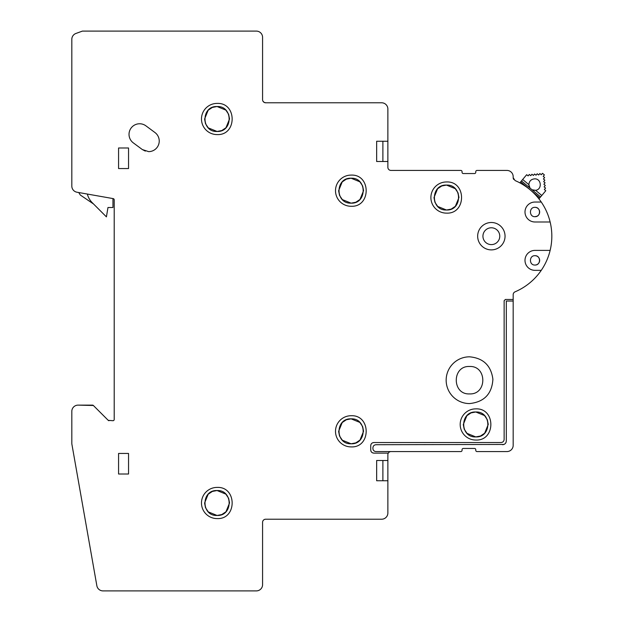<?xml version="1.0" encoding="UTF-8"?>
<svg xmlns="http://www.w3.org/2000/svg" width="622" height="622" viewBox="0 0 622 622"><rect width="100%" height="100%" fill="white"/><g stroke="black" fill="none" stroke-linecap="round" stroke-linejoin="round"><path stroke-width="0.93" d="M78.053 405.132L93.378 405.497A1.244 1.244 0 0 0 92.499 405.132L78.053 405.132A6.236 6.236 0 0 0 71.818 411.367L71.818 443.237A6.236 6.236 0 0 0 71.911 444.318L96.853 585.745A6.236 6.236 0 0 0 102.988 590.9L256.342 590.9A6.236 6.236 0 0 0 262.577 584.664L262.577 522.324A3.118 3.118 0 0 1 265.687 519.214L381.644 519.214A6.236 6.236 0 0 0 387.871 512.979L387.871 454.69A3.118 3.118 0 0 1 388.291 453.135L373.845 453.135C371.964 452.94 370.93 451.899 370.728 450.017L370.728 445.647C370.922 443.774 371.956 442.732 373.845 442.537L372.702 442.755M541.257 202.041A60.466 60.466 0 0 1 550.136 221.992L534.974 221.992A9.975 9.975 0 0 1 524.999 212.016A9.975 9.975 0 0 1 534.974 202.041L541.257 202.041A60.466 60.466 0 0 0 515.07 180.567L513.173 177.705L513.173 176.664A6.236 6.236 0 0 0 506.938 170.428L477.02 170.428A1.244 1.244 0 0 0 475.768 171.672L475.768 172.294A1.244 1.244 0 0 1 474.524 173.546L463.304 173.546A1.244 1.244 0 0 1 462.06 172.294L462.06 171.672A1.244 1.244 0 0 0 460.809 170.428L390.989 170.428A3.118 3.118 0 0 1 387.871 167.31L387.871 109.021A6.236 6.236 0 0 0 381.644 102.785L265.687 102.785L264.078 102.335L262.966 101.192M142.337 149.552L133.318 142.881A10.597 10.597 0 0 1 139.623 123.762A10.597 10.597 0 0 1 145.921 125.846L154.94 132.517A10.597 10.597 0 0 1 148.642 151.636L142.337 149.552L145.323 151.099M491.357 244.609A8.42 8.42 0 0 1 482.936 236.197A8.42 8.42 0 0 1 491.357 227.776A8.42 8.42 0 0 1 499.769 236.197A8.42 8.42 0 0 1 491.357 244.609M534.974 265.05L534.974 265.05C528.949 265.33 528.949 255.417 534.974 255.696C541.008 255.432 541 265.314 534.974 265.05M491.357 249.888A13.692 13.692 0 0 1 477.665 236.197A13.692 13.692 0 0 1 491.357 222.497A13.692 13.692 0 0 1 505.048 236.197A13.692 13.692 0 0 1 491.357 249.888M534.974 207.344C528.949 207.056 528.949 216.969 534.974 216.689C541 216.954 541.008 207.079 534.974 207.344M469.54 366.482C451.844 365.635 451.844 394.76 469.54 393.913C487.228 394.76 487.228 365.635 469.54 366.482M212.444 107.419L217.07 106.533C233.149 105.756 233.149 132.237 217.07 131.467C200.984 132.237 200.984 105.756 217.07 106.533L225.786 110.086M225.879 110.18L228.569 114.199M228.647 114.378L229.534 118.849M229.534 118.996L225.98 127.72M225.879 127.813L221.867 130.503M221.689 130.581L217.07 131.467L208.347 127.907M212.444 491.419L217.07 490.533C233.149 489.763 233.149 516.244 217.07 515.467C200.984 516.244 200.984 489.763 217.07 490.533L225.786 494.093M225.879 494.187L228.569 498.199M228.647 498.385L229.534 502.848M229.534 503.004L225.98 511.727M225.879 511.82L221.867 514.511M221.689 514.581L217.07 515.467L208.347 511.914M346.477 419.733L351.096 418.847C367.174 418.077 367.174 444.551 351.096 443.781C335.009 444.551 335.009 418.077 351.096 418.847L359.811 422.4M359.913 422.493L362.603 426.513M362.673 426.692L363.559 431.163M363.559 431.31L360.006 440.034M359.913 440.127L355.893 442.817M355.714 442.895L351.096 443.781L342.372 440.221M471.149 412.876L475.768 411.989C491.854 411.22 491.854 437.694 475.768 436.924C459.689 437.694 459.689 411.22 475.768 411.989L484.491 415.543M484.585 415.644L487.275 419.656M487.353 419.834L488.239 424.305M488.239 424.453L484.678 433.176M484.585 433.27L480.573 435.96M480.394 436.038L475.768 436.924L467.052 433.363M441.853 185.962L446.472 185.076C462.558 184.306 462.558 210.78 446.472 210.011C430.385 210.78 430.385 184.306 446.472 185.076L455.195 188.637M455.288 188.73L457.979 192.742M458.049 192.921L458.943 197.392M458.943 197.547L455.382 206.263M455.288 206.356L451.277 209.054M451.09 209.124L446.472 210.011L437.748 206.457M346.477 179.105L351.096 178.219C367.174 177.449 367.174 203.923 351.096 203.153C335.009 203.923 335.009 177.449 351.096 178.219L359.811 181.78M359.913 181.873L362.603 185.885M362.673 186.064L363.559 190.534M363.559 190.69L360.006 199.405M359.913 199.507L355.893 202.197M355.714 202.267L351.096 203.153L342.372 199.6M533.279 190.223L535.589 190.309L541.778 195.502L545.789 190.721L544.351 189.523L545.556 188.085L544.126 186.888L545.323 185.457L543.892 184.252L545.097 182.821L543.659 181.616L544.864 180.186L543.434 178.98L544.631 177.55L543.2 176.345L544.405 174.914L542.493 173.313L541.288 174.743L539.857 173.546L538.652 174.976L537.221 173.771L536.024 175.202L534.586 174.005L533.388 175.435L531.95 174.238L530.753 175.668L529.322 174.463L528.117 175.894L526.686 174.696L522.674 179.47L528.863 184.664C529.19 181.134 531.11 179.198 534.632 178.856C541.467 178.506 542.392 189.516 535.589 190.309L532.043 189.772L530.006 188.062L529.073 186.149M529.042 186.048L528.894 185.162M528.863 184.664L530.006 188.062L521.477 180.901L522.674 179.47M541.778 195.502L539.772 197.889L520.676 181.857L521.477 180.901M520.676 181.857L519.837 182.852M538.94 198.885L539.772 197.889M71.818 88.573L71.818 186.087A6.236 6.236 0 0 0 76.972 192.221L78.722 192.532L80.316 195.028L93.518 203.969M87.344 194.056A18.699 18.699 0 0 0 92.258 202.71L106.416 216.868L107.971 207.515L112.963 207.515L112.963 198.573M342.279 199.507L339.589 195.487M339.511 195.308L338.625 190.837M338.625 190.69L342.186 181.966M342.279 181.873L346.291 179.183M437.655 206.356L434.965 202.344M434.895 202.166L434.008 197.695M434.008 197.547L437.561 188.824M437.655 188.73L441.674 186.04M466.959 433.27L464.269 429.258M464.191 429.079L463.304 424.608M463.304 424.453L466.858 415.737M466.959 415.644L470.971 412.946M342.279 440.127L339.589 436.115M339.511 435.936L338.625 431.466M338.625 431.31L342.186 422.595M342.279 422.493L346.291 419.803M208.253 511.82L205.563 507.801M205.485 507.622L204.599 503.151M204.599 503.004L208.152 494.28M208.253 494.187L212.265 491.497M208.253 127.813L205.563 123.801M205.485 123.615L204.599 119.152M204.599 118.996L208.152 110.273M208.253 110.18L212.265 107.489M128.544 147.982L118.569 147.982L118.569 168.554L128.544 168.554L128.544 147.982M351.096 206.271C371.194 207.25 371.202 174.129 351.096 175.101C371.202 174.129 371.194 207.25 351.096 206.271A15.581 15.581 0 0 1 335.507 190.69A15.581 15.581 0 0 1 351.096 175.101M446.472 213.128C466.57 214.108 466.586 180.986 446.472 181.958C466.586 180.986 466.57 214.108 446.472 213.128A15.581 15.581 0 0 1 430.891 197.547A15.581 15.581 0 0 1 446.472 181.958M475.768 440.042C495.874 441.021 495.882 407.9 475.768 408.872C495.882 407.9 495.874 441.021 475.768 440.042A15.581 15.581 0 0 1 460.187 424.453A15.581 15.581 0 0 1 475.768 408.872M351.096 446.899C371.194 447.879 371.202 414.757 351.096 415.729C371.202 414.757 371.194 447.879 351.096 446.899A15.581 15.581 0 0 1 335.507 431.31A15.581 15.581 0 0 1 351.096 415.729M217.07 518.585C237.169 519.564 237.176 486.443 217.07 487.415C237.176 486.443 237.169 519.564 217.07 518.585A15.581 15.581 0 0 1 201.481 503.004A15.581 15.581 0 0 1 217.07 487.415M217.07 134.585C237.169 135.565 237.176 102.443 217.07 103.415C237.176 102.443 237.169 135.565 217.07 134.585A15.581 15.581 0 0 1 201.481 118.996A15.581 15.581 0 0 1 217.07 103.415M469.54 403.569C484.157 402.053 491.948 393.959 492.896 379.288C491.092 365.565 483.31 358.07 469.54 356.818C483.31 358.07 491.092 365.565 492.896 379.288C491.948 393.959 484.157 402.053 469.54 403.569A23.379 23.379 0 0 1 446.161 380.197A23.379 23.379 0 0 1 469.54 356.818M76.972 192.221L113.181 198.612A1.244 1.244 0 0 1 114.207 199.833L114.207 419.469A1.244 1.244 0 0 1 112.963 420.713L108.236 420.348L93.378 405.497L108.236 420.348M128.544 453.446L118.569 453.446L118.569 474.018L128.544 474.018L128.544 453.446M504.139 300.714L505.383 299.47L504.139 300.714L504.139 439.42C503.952 441.309 502.91 442.351 501.021 442.537L373.845 442.537M372.15 443.035L371.645 443.447M371.233 443.952L370.953 444.505M370.728 450.017L370.953 451.16M371.109 451.502L371.645 452.217M372.36 452.754L373.845 453.135M550.136 250.394A60.466 60.466 0 0 1 541.257 270.345L534.974 270.345A9.975 9.975 0 0 1 524.999 260.369A9.975 9.975 0 0 1 534.974 250.394L550.136 250.394A60.466 60.466 0 0 0 550.136 221.992M505.383 299.47L513.173 299.47L513.173 445.336A6.236 6.236 0 0 1 506.938 451.572L477.02 451.572A1.244 1.244 0 0 1 475.768 450.328L475.768 449.706A1.244 1.244 0 0 0 474.524 448.454L463.304 448.454A1.244 1.244 0 0 0 462.06 449.706L462.06 450.328A1.244 1.244 0 0 1 460.809 451.572L376.03 451.572A3.118 3.118 0 0 1 372.912 448.454L372.912 447.832C373.099 445.943 374.141 444.901 376.03 444.714L503.952 444.45M513.173 301.025L506.316 301.025L506.316 440.975C506.083 443.237 504.839 444.481 502.576 444.714M504.356 444.263L505.219 443.618M505.865 442.755L506.051 442.351M538.17 215.43A4.673 4.673 0 0 1 537.043 216.207A49.869 49.869 0 0 1 537.05 216.207L534.974 216.689M536.802 256.07A4.673 4.673 0 0 1 537.043 256.178A49.869 49.869 0 0 1 537.043 256.178A4.673 4.673 0 0 1 538.279 257.065M535.309 255.712A4.673 4.673 0 0 1 536.693 256.023M382.888 161.51L382.888 141.248M387.871 161.51L376.652 161.51L376.652 141.248L387.871 141.248M382.888 480.752L382.888 460.49M387.871 480.752L376.652 480.752L376.652 460.49L387.871 460.49M513.173 299.47L513.173 294.688A3.118 3.118 0 0 1 515.07 291.819A60.466 60.466 0 0 0 541.257 270.345M538.388 257.174A4.673 4.673 0 0 1 539.321 258.651M539.367 258.768A4.673 4.673 0 0 1 539.647 260.369M539.647 260.54A4.673 4.673 0 0 1 539.321 262.095M539.282 262.196A4.673 4.673 0 0 1 538.279 263.681M538.17 263.782A4.673 4.673 0 0 1 536.693 264.715M536.467 264.801A4.673 4.673 0 0 1 535.41 265.026M535.309 207.351A4.673 4.673 0 0 1 536.693 207.67M536.802 207.709A4.673 4.673 0 0 1 538.279 208.712M538.388 208.821A4.673 4.673 0 0 1 539.321 210.298M539.367 210.407A4.673 4.673 0 0 1 539.647 212.016M539.647 212.188A4.673 4.673 0 0 1 539.321 213.735M539.282 213.844A4.673 4.673 0 0 1 538.279 215.321M265.687 102.785A3.118 3.118 0 0 1 262.577 99.675L262.577 37.336A6.236 6.236 0 0 0 256.342 31.1L82.415 31.1L75.923 33.464A6.236 6.236 0 0 0 71.818 39.326L71.818 186.087M113.181 198.612A1.244 1.244 0 0 1 114.207 199.833M108.943 420.705A1.244 1.244 0 0 1 108.36 420.464M71.818 411.367L71.818 426.949M262.966 520.808L263.448 520.163M388.291 453.135A3.118 3.118 0 0 1 390.989 451.572M513.173 442.328L513.173 440.804M513.173 438.759L513.173 430.564M513.694 179.424A3.118 3.118 0 0 1 513.204 178.11M513.173 294.688A3.118 3.118 0 0 1 515.07 291.819M532.043 189.772L540.58 196.933"/></g></svg>

